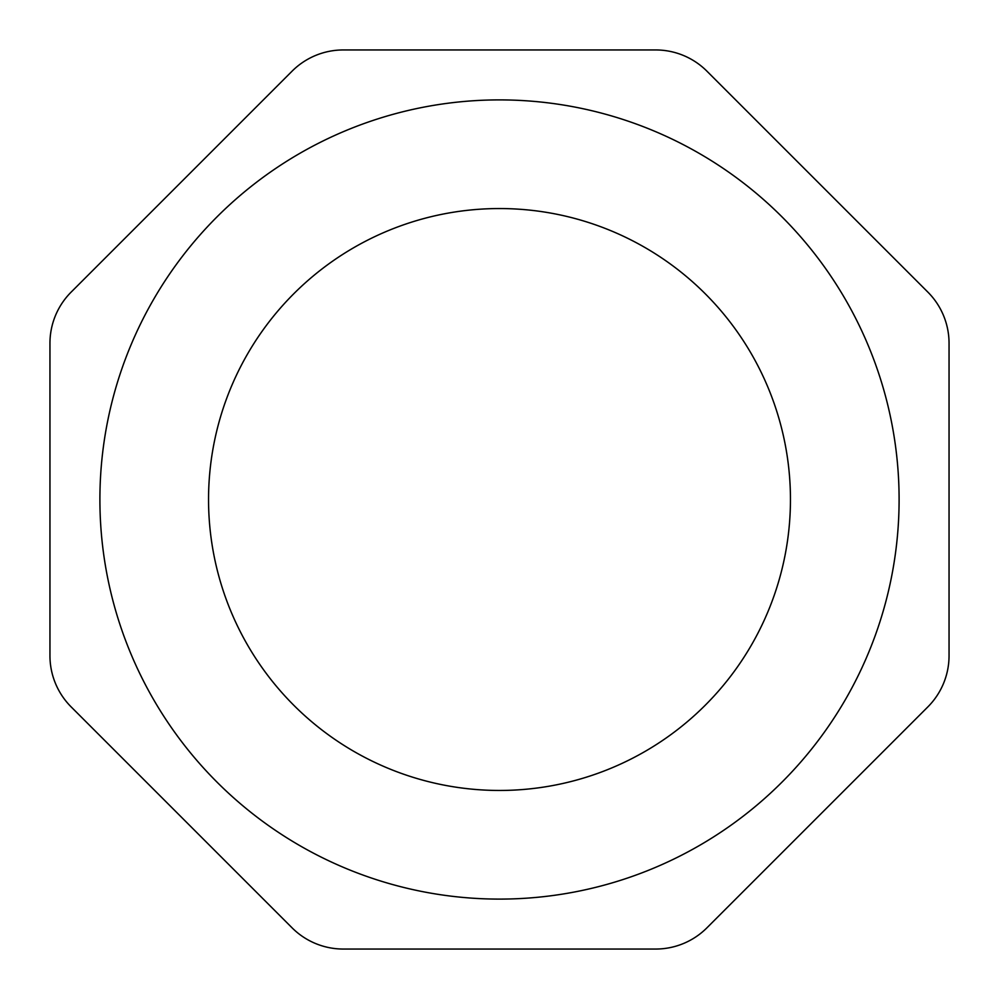 <?xml version="1.0" encoding="UTF-8"?>
<svg xmlns="http://www.w3.org/2000/svg" width="999" height="999" viewBox="0 0 999 999"><rect width="100%" height="100%" fill="white"/><g stroke="black" fill="none" stroke-linecap="round" stroke-linejoin="round"><path stroke-width="1.5" d="M949.05 655.706A72.427 72.427 0 0 1 927.834 706.917L706.917 927.834A72.427 72.427 0 0 1 655.706 949.05L343.294 949.05A72.427 72.427 0 0 1 292.083 927.834L71.166 706.917A72.427 72.427 0 0 1 49.95 655.706L49.95 343.294A72.427 72.427 0 0 1 71.166 292.083L292.083 71.166A72.427 72.427 0 0 1 343.294 49.95L655.706 49.95A72.427 72.427 0 0 1 706.917 71.166L927.834 292.083A72.427 72.427 0 0 1 949.05 343.294L949.05 655.706M499.5 790.459A290.959 290.959 0 0 0 751.473 354.021A290.959 290.959 0 0 0 247.527 354.021A290.959 290.959 0 0 0 499.5 790.459M499.5 899.1A399.6 399.6 0 0 0 845.566 299.7A399.6 399.6 0 0 0 153.434 299.7A399.6 399.6 0 0 0 499.5 899.1"/></g></svg>
